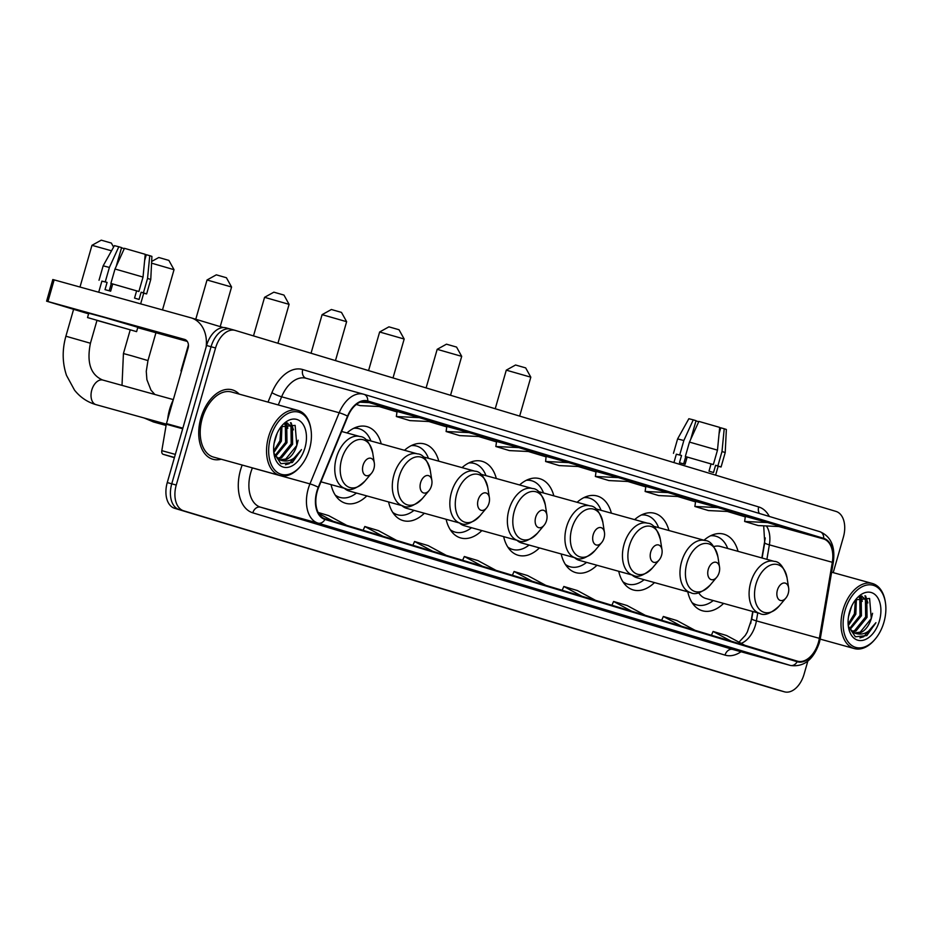 <?xml version="1.0" encoding="UTF-8"?>
<svg xmlns="http://www.w3.org/2000/svg" width="932" height="932" viewBox="0 0 932 932"><rect width="100%" height="100%" fill="white"/><g stroke="black" fill="none" stroke-linecap="round" stroke-linejoin="round"><path stroke-width="1.4" d="M381.246 443.842A39.785 25.036 105.5 0 0 366.952 426.635A39.785 25.036 105.5 0 0 346.984 432.949M438.786 461.177A39.785 25.036 105.5 0 0 424.491 443.97A39.785 25.036 105.5 0 0 404.511 450.284M496.325 478.512A39.785 25.036 105.5 0 0 482.019 461.305A39.785 25.036 105.5 0 0 462.051 467.619M553.853 495.847A39.785 25.036 105.5 0 0 539.558 478.64A39.785 25.036 105.5 0 0 519.59 484.955M611.392 513.183A39.785 25.036 105.5 0 0 597.097 495.975A39.785 25.036 105.5 0 0 577.118 502.29M668.931 530.518A39.785 25.036 105.5 0 0 654.625 513.311A39.785 25.036 105.5 0 0 634.657 519.625M738.039 551.336A39.785 25.036 105.5 0 0 723.745 534.129A39.785 25.036 105.5 0 0 704.01 540.245M750.656 623.578L752.718 611.485M761.852 557.942L765.265 537.939M503.653 536.622A39.785 25.036 105.5 0 0 518.297 555.309A39.785 25.036 105.5 0 0 539.418 547.923M618.72 571.293A39.785 25.036 105.5 0 0 633.376 589.979A39.785 25.036 105.5 0 0 654.485 582.593M561.181 553.957A39.785 25.036 105.5 0 0 575.836 572.644A39.785 25.036 105.5 0 0 596.958 565.258M446.113 519.287A39.785 25.036 105.5 0 0 460.769 537.974A39.785 25.036 105.5 0 0 481.879 530.588M388.574 501.952A39.785 25.036 105.5 0 0 403.23 520.639A39.785 25.036 105.5 0 0 424.351 513.252M331.046 484.617A39.785 25.036 105.5 0 0 345.69 503.303A39.785 25.036 105.5 0 0 366.812 495.917M687.769 591.82A39.785 25.036 105.5 0 0 702.483 610.798A39.785 25.036 105.5 0 0 723.605 603.412M230.46 329.078L226.336 327.936A22.519 14.166 105.5 0 0 226.15 327.878A22.519 14.166 105.5 0 0 206.566 345.492L167.259 482.566A22.519 14.166 105.5 0 0 174.622 508.301L775.308 689.284A22.519 14.166 105.5 0 0 775.494 689.342A22.519 14.166 105.5 0 0 775.692 689.389M234.946 330.324L230.833 329.182A22.519 14.166 105.5 0 0 230.647 329.136A22.519 14.166 105.5 0 0 211.063 346.739L171.756 483.813A22.519 14.166 105.5 0 0 179.119 509.548L779.804 690.53A22.519 14.166 105.5 0 0 779.991 690.589A22.519 14.166 105.5 0 0 780.189 690.635M239.221 394.12A36.022 22.671 105.5 0 0 232.219 389.844A36.022 22.671 105.5 0 0 200.881 418.025A36.022 22.671 105.5 0 0 212.962 459.278A36.022 22.671 105.5 0 0 221.175 459.22A36.022 22.671 105.5 0 1 212.962 459.278A36.022 22.671 105.5 0 1 200.881 418.025A36.022 22.671 105.5 0 1 232.219 389.844A36.022 22.671 105.5 0 1 239.221 394.12M818.424 642.416A24.022 15.11 -74.5 0 1 797.536 661.196A24.022 15.11 -74.5 0 1 797.338 661.138L325.105 518.856A24.022 15.11 -74.5 0 1 318.627 487.471L347.857 416.336A24.022 15.11 -74.5 0 1 367.383 401.494A24.022 15.11 -74.5 0 1 367.581 401.552L823.538 538.929A24.022 15.11 -74.5 0 1 832.323 562.299L819.356 638.338A24.022 15.11 -74.5 0 1 818.424 642.416M818.785 642.521A24.616 15.495 105.5 0 0 819.741 638.35L832.707 562.311A24.616 15.495 105.5 0 0 823.702 538.346L367.744 400.97A24.616 15.495 105.5 0 0 347.531 416.126L318.29 487.261A24.616 15.495 105.5 0 0 324.942 519.439L797.163 661.72A24.616 15.495 105.5 0 0 818.785 642.521M230.833 329.182A22.519 14.166 105.5 0 0 230.647 329.136A22.519 14.166 105.5 0 0 211.063 346.739L171.756 483.813A22.519 14.166 105.5 0 0 179.119 509.548L779.804 690.53A22.519 14.166 105.5 0 0 779.991 690.589L775.494 689.342M333.574 528.164L311.102 521.932L333.574 528.164M383.332 543.158L360.847 536.925L383.332 543.158M433.089 558.152L410.604 551.907L433.089 558.152M482.846 573.133L496.337 577.199A6 4.672 -73.2 0 0 496.418 577.223M731.62 648.089L709.136 641.857L731.62 648.089M681.863 633.108L659.39 626.875L681.863 633.108M632.117 618.114L609.633 611.881L632.117 618.114M582.36 603.121L559.876 596.888L582.36 603.121M532.603 588.127L510.119 581.894L532.603 588.127M833.208 572.621L843.378 537.147A22.519 14.166 105.5 0 0 836.016 511.423L235.33 330.429A22.519 14.166 105.5 0 0 235.144 330.382A22.519 14.166 105.5 0 0 215.56 347.986L176.253 485.059A22.519 14.166 105.5 0 0 183.616 510.794L784.301 691.777A22.519 14.166 105.5 0 0 784.488 691.835A22.519 14.166 105.5 0 0 804.071 674.22L807.823 661.149M469.087 432.611L446.824 426.448L446.102 431.516L459.662 435.605L482.66 436.7L469.087 432.611L446.102 431.516M419.33 417.629L397.067 411.455L396.345 416.522L409.905 420.612L432.902 421.718L419.33 417.629L396.345 416.522M356.315 404.465L360.16 405.618L383.145 406.725L364.237 401.156M618.347 477.592L596.096 471.417L595.362 476.485L608.934 480.574L631.919 481.681L618.347 477.592L595.362 476.485M668.104 492.585L645.853 486.411L645.119 491.479L658.691 495.568L681.676 496.674L668.104 492.585L645.119 491.479M717.861 507.579L695.598 501.404L694.876 506.472L708.448 510.561L731.434 511.656L717.861 507.579L694.876 506.472M767.619 522.561L745.355 516.398L744.633 521.466L758.194 525.555L781.191 526.65L767.619 522.561L744.633 521.466M518.844 447.605L496.581 441.442L495.847 446.51L509.42 450.599L532.405 451.694L518.844 447.605L495.847 446.51M568.602 462.598L546.117 456.365L545.604 461.503L559.177 465.592L582.162 466.687L568.602 462.598L545.604 461.503M545.779 585.343L527.64 575.58L514.068 571.491L512.39 575.289M532.207 581.253L514.068 571.491M595.536 600.336L577.397 590.562L563.825 586.473L562.147 590.282M581.964 596.247L563.825 586.473M645.293 615.33L627.154 605.555L613.582 601.466L611.905 605.264M631.721 611.241L613.582 601.466M695.051 630.323L676.9 620.549L663.339 616.46L661.662 620.258M681.478 626.234L663.339 616.46M744.808 645.305L726.657 635.542L713.096 631.453L711.419 635.251M731.236 641.216L713.096 631.453M496.022 570.349L477.883 560.586L464.311 556.497L462.633 560.295M482.461 566.26L464.311 556.497M446.265 555.367L428.126 545.593L414.554 541.504L412.888 545.302M432.704 551.278L414.554 541.504M396.519 540.374L378.369 530.599L364.808 526.51L363.13 530.308M382.947 536.284L364.808 526.51M346.762 525.38L328.612 515.606L318.138 512.449M333.19 521.291L318.697 513.485M369.573 402.636L360.067 402.181M719.667 427.648L720.716 427.928M715.613 475.145L718.188 466.175L715.59 465.301L717.861 465.942L721.997 451.507L724.211 428.755L720.762 427.8L719.085 433.625M715.59 465.301L713.516 472.524L708.996 471.161L711.058 463.938L685.323 456.505L689.459 442.083L698.884 421.404L719.69 427.392L717.477 450.144L713.341 464.579L711.058 463.938M690.67 439.438L696.041 420.682L693.257 419.843L683.843 440.521L679.708 454.944L681.537 455.503L679.463 462.715L685.09 464.276L687.152 457.064M681.537 455.503L676.341 454.175L673.929 462.587M718.153 466.291L721.077 467.002L717.861 465.942M713.341 464.579L685.323 456.505M679.708 454.944L676.306 454.292M724.211 428.755L726.366 429.477L725.212 452.568L721.997 451.507M717.477 450.144L689.459 442.083M683.843 440.521L677.599 438.914L673.463 453.348M693.257 419.843L688.853 418.724L677.599 438.914M698.744 421.695L695.971 420.926M683.657 463.868L685.731 456.633M845.044 610.483A32.27 20.306 105.5 0 0 850.147 644.152A32.27 20.306 105.5 0 0 875.276 638.991A32.27 20.306 105.5 0 0 883.944 622.203A32.27 20.306 105.5 0 0 885.4 602.491A32.27 20.306 105.5 0 0 866.807 585.063A32.27 20.306 105.5 0 0 845.044 610.483M885.4 602.491L885.249 601.536A33.773 21.25 105.5 0 0 872.387 583.49A33.773 21.25 105.5 0 0 843.017 609.901A33.773 21.25 105.5 0 0 854.341 648.579A33.773 21.25 105.5 0 0 874.659 639.725L875.276 638.991M851.592 606.383L848.504 616.646M856.403 599.008L855.821 614.211L848.271 625.663M855.401 599.987L854.411 613.827L848.132 624.137M859.77 596.69L861.203 598.705L861.436 615.772L849.902 629.624M859.013 597.097L859.793 598.321L860.038 615.388L849.355 628.855M861.378 596.072L866.818 600.266L867.063 617.333L855.995 630.987L852.291 631.919M861.471 596.084L865.42 599.882L865.653 616.937L854.586 630.603L851.662 631.453M848.318 626.106L855.355 636.789L866.818 635.589L875.929 622.681C869.777 632.525 862.741 635.997 854.795 633.131A18.768 11.813 105.5 0 0 854.959 633.178A18.768 11.813 105.5 0 0 871.28 618.499L860.201 632.152L854.271 632.956M854.795 633.131L848.749 627.853M879.424 620.84A24.768 15.588 105.5 0 0 875.556 595.059A24.768 15.588 105.5 0 0 856.333 598.833A24.768 15.588 105.5 0 0 849.565 611.846A24.768 15.588 105.5 0 0 848.469 627.166A24.768 15.588 105.5 0 0 862.787 640.342A24.768 15.588 105.5 0 0 879.424 620.84M871.28 618.499L869.591 598.472L855.553 599.812M875.929 622.681L863.626 636.777L859.933 637.861M872.573 613.291L871.432 618.044M864.919 595.793L866.644 599.952M866.317 614.701L865.979 615.912M860.376 596.422L861.028 598.391M860.69 613.151L860.353 614.351M855.075 611.59L854.737 612.802M865.595 595.921L867.902 602.934M860.912 596.224L862.275 601.373M856.52 598.903L856.659 599.812M515.571 365.006L525.671 367.895L530.821 377.18L506.286 370.155L515.571 365.006M777.393 590.154A9.005 5.674 105.5 0 0 778.814 599.556A9.005 5.674 105.5 0 0 785.827 598.111A9.005 5.674 105.5 0 0 788.239 593.428A9.005 5.674 105.5 0 0 788.647 587.929A9.005 5.674 105.5 0 0 783.462 583.059A9.005 5.674 105.5 0 0 777.393 590.154M698.651 592.705A27.016 17.009 105.5 0 0 705.897 598.507L759.778 613.442C764.38 616.099 770.881 613.594 779.269 605.917A24.826 15.623 105.5 0 1 759.929 609.889A24.826 15.623 105.5 0 1 756.015 584.003A24.826 15.623 105.5 0 1 772.756 564.442A24.826 15.623 105.5 0 1 787.051 577.852C783.812 566.959 779.536 561.46 774.212 561.367A27.016 17.009 105.5 0 0 750.714 582.5A27.016 17.009 105.5 0 0 759.778 613.442M691.998 602.561A35.649 22.438 105.5 0 0 696.845 604.95A35.649 22.438 105.5 0 0 713.26 600.546M692.767 603.68A35.649 22.438 105.5 0 0 694.596 604.332L696.845 604.95M727.694 548.47A35.649 22.438 105.5 0 0 715.893 536.238L713.644 535.62A35.649 22.438 105.5 0 0 711.745 535.224M715.893 536.238A35.649 22.438 105.5 0 0 710.51 535.795M774.212 561.367L720.331 546.432A27.016 17.009 105.5 0 0 713.749 546.595M446.463 344.176L456.563 347.077L461.701 356.362L437.178 349.325L446.463 344.176M708.273 569.336A9.005 5.674 105.5 0 0 709.695 578.725A9.005 5.674 105.5 0 0 716.708 577.281A9.005 5.674 105.5 0 0 719.131 572.597A9.005 5.674 105.5 0 0 719.539 567.099A9.005 5.674 105.5 0 0 714.343 562.241A9.005 5.674 105.5 0 0 708.273 569.336M632.059 574.986A27.016 17.009 105.5 0 0 636.777 577.677L690.659 592.624C695.272 595.28 701.761 592.764 710.161 585.098A24.826 15.623 105.5 0 1 690.822 589.071A24.826 15.623 105.5 0 1 686.896 563.173A24.826 15.623 105.5 0 1 703.637 543.624A24.826 15.623 105.5 0 1 717.943 557.033C714.693 546.14 710.417 540.642 705.105 540.548A27.016 17.009 105.5 0 0 681.595 561.67A27.016 17.009 105.5 0 0 690.659 592.624M622.891 581.731A35.649 22.438 105.5 0 0 627.737 584.131A35.649 22.438 105.5 0 0 644.14 579.716M623.648 582.861A35.649 22.438 105.5 0 0 625.489 583.502L627.737 584.131M658.586 527.64A35.649 22.438 105.5 0 0 646.785 515.419L644.536 514.79A35.649 22.438 105.5 0 0 642.626 514.406M646.785 515.419A35.649 22.438 105.5 0 0 641.391 514.977M388.924 326.841L399.024 329.742L404.173 339.027L379.639 331.99L388.924 326.841M650.734 552A9.005 5.674 105.5 0 0 652.155 561.39A9.005 5.674 105.5 0 0 659.18 559.946A9.005 5.674 105.5 0 0 661.592 555.262A9.005 5.674 105.5 0 0 662 549.764A9.005 5.674 105.5 0 0 656.815 544.905A9.005 5.674 105.5 0 0 650.734 552M574.52 557.651A27.016 17.009 105.5 0 0 579.25 560.342L633.131 575.289C637.733 577.933 644.233 575.428 652.621 567.763A24.826 15.623 105.5 0 1 633.282 571.735A24.826 15.623 105.5 0 1 629.368 545.837A24.826 15.623 105.5 0 1 646.097 526.289A24.826 15.623 105.5 0 1 660.404 539.698C657.165 528.805 652.878 523.306 647.565 523.213A27.016 17.009 105.5 0 0 624.067 544.335A27.016 17.009 105.5 0 0 633.131 575.289M565.351 564.396A35.649 22.438 105.5 0 0 570.198 566.796A35.649 22.438 105.5 0 0 586.612 562.38M566.108 565.526A35.649 22.438 105.5 0 0 567.949 566.167L570.198 566.796M601.047 510.305A35.649 22.438 105.5 0 0 589.245 498.084L586.997 497.455A35.649 22.438 105.5 0 0 585.098 497.071M589.245 498.084A35.649 22.438 105.5 0 0 583.863 497.641M331.384 309.506L341.485 312.406L346.634 321.691L322.099 314.655L331.384 309.506M593.206 534.665A9.005 5.674 105.5 0 0 594.628 544.055A9.005 5.674 105.5 0 0 601.641 542.61A9.005 5.674 105.5 0 0 604.053 537.927A9.005 5.674 105.5 0 0 604.46 532.428A9.005 5.674 105.5 0 0 599.276 527.57A9.005 5.674 105.5 0 0 593.206 534.665M516.98 540.315A27.016 17.009 105.5 0 0 521.71 543.007L575.592 557.953C580.193 560.598 586.694 558.093 595.082 550.428A24.826 15.623 105.5 0 1 575.755 554.4A24.826 15.623 105.5 0 1 571.829 528.502A24.826 15.623 105.5 0 1 588.57 508.954A24.826 15.623 105.5 0 1 602.864 522.363C599.626 511.47 595.35 505.971 590.026 505.878A27.016 17.009 105.5 0 0 566.528 526.999A27.016 17.009 105.5 0 0 575.592 557.953M507.812 547.061A35.649 22.438 105.5 0 0 512.658 549.461A35.649 22.438 105.5 0 0 529.073 545.045M508.581 548.191A35.649 22.438 105.5 0 0 510.41 548.832L512.658 549.461M543.507 492.97A35.649 22.438 105.5 0 0 531.706 480.749L529.458 480.12A35.649 22.438 105.5 0 0 527.559 479.735M531.706 480.749A35.649 22.438 105.5 0 0 526.324 480.306M273.857 292.17L283.957 295.071L289.095 304.356L264.572 297.32L273.857 292.17M535.667 517.33A9.005 5.674 105.5 0 0 537.088 526.72A9.005 5.674 105.5 0 0 544.102 525.275A9.005 5.674 105.5 0 0 546.525 520.592A9.005 5.674 105.5 0 0 546.933 515.093A9.005 5.674 105.5 0 0 541.737 510.235A9.005 5.674 105.5 0 0 535.667 517.33M459.453 522.98A27.016 17.009 105.5 0 0 464.171 525.671L518.052 540.618C522.666 543.263 529.155 540.758 537.554 533.092A24.826 15.623 105.5 0 1 518.215 537.065A24.826 15.623 105.5 0 1 514.289 511.167A24.826 15.623 105.5 0 1 531.03 491.618A24.826 15.623 105.5 0 1 545.337 505.028C542.086 494.123 537.811 488.636 532.498 488.543A27.016 17.009 105.5 0 0 508.988 509.664A27.016 17.009 105.5 0 0 518.052 540.618M450.284 529.726A35.649 22.438 105.5 0 0 455.131 532.125A35.649 22.438 105.5 0 0 471.534 527.71M451.041 530.856A35.649 22.438 105.5 0 0 452.882 531.496L455.131 532.125M485.98 475.635A35.649 22.438 105.5 0 0 474.178 463.414L471.93 462.785A35.649 22.438 105.5 0 0 470.019 462.4M474.178 463.414A35.649 22.438 105.5 0 0 468.784 462.971M216.317 274.835L226.418 277.736L231.567 287.021L207.032 279.984L216.317 274.835M478.128 499.995A9.005 5.674 105.5 0 0 479.549 509.385A9.005 5.674 105.5 0 0 486.574 507.94A9.005 5.674 105.5 0 0 488.985 503.257A9.005 5.674 105.5 0 0 489.393 497.758A9.005 5.674 105.5 0 0 484.209 492.888A9.005 5.674 105.5 0 0 478.128 499.995M401.913 505.645A27.016 17.009 105.5 0 0 406.643 508.336L460.525 523.283C465.126 525.928 471.627 523.423 480.015 515.757A24.826 15.623 105.5 0 1 460.676 519.73A24.826 15.623 105.5 0 1 456.762 493.832A24.826 15.623 105.5 0 1 473.491 474.283A24.826 15.623 105.5 0 1 487.797 487.692C484.558 476.788 480.271 471.301 474.959 471.208A27.016 17.009 105.5 0 0 451.461 492.329A27.016 17.009 105.5 0 0 460.525 523.283M392.745 512.39A35.649 22.438 105.5 0 0 397.591 514.79A35.649 22.438 105.5 0 0 414.006 510.375M393.502 513.52A35.649 22.438 105.5 0 0 395.343 514.161L397.591 514.79M428.44 458.299A35.649 22.438 105.5 0 0 416.639 446.078L414.39 445.449A35.649 22.438 105.5 0 0 412.492 445.065M416.639 446.078A35.649 22.438 105.5 0 0 411.257 445.636M151.671 261.449L158.778 257.5L168.878 260.401L174.028 269.686L151.578 263.162M420.6 482.66A9.005 5.674 105.5 0 0 422.021 492.049A9.005 5.674 105.5 0 0 429.035 490.605A9.005 5.674 105.5 0 0 431.446 485.922A9.005 5.674 105.5 0 0 431.854 480.423A9.005 5.674 105.5 0 0 426.67 475.553A9.005 5.674 105.5 0 0 420.6 482.66M344.374 488.31A27.016 17.009 105.5 0 0 349.104 491.001L402.985 505.936C407.587 508.592 414.088 506.088 422.476 498.422A24.826 15.623 105.5 0 1 403.148 502.395A24.826 15.623 105.5 0 1 399.222 476.497A24.826 15.623 105.5 0 1 415.963 456.948A24.826 15.623 105.5 0 1 430.258 470.357C427.019 459.453 422.744 453.966 417.42 453.872A27.016 17.009 105.5 0 0 393.921 474.994A27.016 17.009 105.5 0 0 402.985 505.936M335.205 495.055A35.649 22.438 105.5 0 0 340.052 497.455A35.649 22.438 105.5 0 0 356.467 493.04M335.974 496.185A35.649 22.438 105.5 0 0 337.803 496.826L340.052 497.455M370.901 440.964A35.649 22.438 105.5 0 0 359.1 428.743L356.851 428.114A35.649 22.438 105.5 0 0 354.952 427.73M359.1 428.743A35.649 22.438 105.5 0 0 353.717 428.301M111.525 250.801L91.965 245.314L101.25 240.165L111.351 243.066L113.588 247.108M91.965 245.314L79.989 287.044M363.061 465.324A9.005 5.674 105.5 0 0 364.482 474.714A9.005 5.674 105.5 0 0 371.495 473.27A9.005 5.674 105.5 0 0 373.918 468.586A9.005 5.674 105.5 0 0 374.326 463.088A9.005 5.674 105.5 0 0 369.13 458.218A9.005 5.674 105.5 0 0 363.061 465.324M174.459 457.437L163.182 454.315L174.389 457.694M206.147 346.937A30.022 23.335 -73.2 0 0 191.13 317.859A30.022 23.335 -73.2 0 0 190.734 317.754L54.149 279.88L47.951 301.525L184.536 339.399A7.503 5.837 106.8 0 1 184.629 339.423A7.503 5.837 106.8 0 1 188.089 348.172L166.455 423.606L182.858 428.149M47.951 301.525L46.6 301.176L52.809 279.53L54.149 279.88M46.6 301.176L88.598 313.839M137.726 327.68L187.262 341.415M163.182 454.315A3.751 2.365 -74.5 0 1 161.807 450.657L166.304 424.235A3.751 2.365 -74.5 0 1 166.455 423.606M98.011 320.713L130.096 329.777L98.011 320.713M145.217 254.564L146.266 254.844M140.65 303.867L143.738 293.091L141.14 292.229L143.411 292.858L147.547 278.423L149.761 255.671L146.312 254.716L144.635 260.541M141.14 292.229L139.066 299.44L134.546 298.077L136.608 290.866L110.873 283.421L115.009 268.999L124.434 248.32L145.241 254.32L143.027 277.06L138.891 291.495L136.608 290.866M116.22 266.354L121.591 247.597L118.807 246.759L109.394 267.437L105.258 281.872L107.087 282.419L105.013 289.631L110.64 291.192L112.702 283.98M107.087 282.419L101.891 281.091L98.699 292.229M136.596 331.641L137.831 327.307L105.188 317.672L88.773 313.245L87.526 317.567L136.596 331.641L87.526 317.567M143.703 293.219L146.627 293.918L143.411 292.858M138.891 291.495L110.873 283.421M105.258 281.872L101.856 281.219M149.761 255.671L151.916 256.393L150.763 279.483L147.547 278.423M143.027 277.06L115.009 268.999M109.394 267.437L103.149 265.83L99.013 280.264M118.807 246.759L114.403 245.64L103.149 265.83M124.294 248.611L121.521 247.842M109.207 290.796L111.281 283.549M270.595 437.399A32.27 20.306 105.5 0 0 275.697 471.068A32.27 20.306 105.5 0 0 300.826 465.907A32.27 20.306 105.5 0 0 309.494 449.119A32.27 20.306 105.5 0 0 310.95 429.407A32.27 20.306 105.5 0 0 292.357 411.979A32.27 20.306 105.5 0 0 270.595 437.399M310.95 429.407L310.799 428.452A33.773 21.25 105.5 0 0 297.937 410.406A33.773 21.25 105.5 0 0 268.567 436.817A33.773 21.25 105.5 0 0 279.891 475.495A33.773 21.25 105.5 0 0 300.209 466.652L300.826 465.907M297.937 410.406L231.614 392.011A33.773 21.25 105.5 0 0 202.232 418.433A33.773 21.25 105.5 0 0 213.568 457.111L279.891 475.495M173.282 399.793A37.525 23.615 105.5 0 0 169.624 409.334A37.525 23.615 105.5 0 0 167.667 419.388M277.142 433.298L274.055 443.562M281.942 425.924L281.371 441.127L273.822 452.579M280.951 426.903L279.961 440.743L273.682 451.053M285.32 423.617L286.753 425.621L286.986 442.688L275.453 456.54M284.563 424.013L285.343 425.237L285.588 442.304L274.905 455.771M286.928 422.988L292.368 427.182L292.613 444.249L281.534 457.903L277.841 458.835M287.021 423L290.97 426.798L291.203 443.853L280.136 457.519L277.212 458.369M273.868 453.034L280.905 463.705L292.368 462.505L301.479 449.597C295.327 459.441 288.291 462.924 280.346 460.047A18.768 11.813 105.5 0 0 280.509 460.093A18.768 11.813 105.5 0 0 296.83 445.414L285.751 459.068L279.821 459.872M280.346 460.047L274.299 454.769M304.974 447.768A24.768 15.588 105.5 0 0 301.106 421.975A24.768 15.588 105.5 0 0 281.883 425.749A24.768 15.588 105.5 0 0 275.115 438.762A24.768 15.588 105.5 0 0 274.02 454.082A24.768 15.588 105.5 0 0 288.338 467.258A24.768 15.588 105.5 0 0 304.974 447.768M296.83 445.414L295.141 425.388L281.103 426.728M301.479 449.597L289.176 463.705L285.483 464.777M298.124 440.207L296.982 444.96M290.469 422.709L292.194 426.868M291.867 441.617L291.53 442.828M285.926 423.338L286.578 425.318M286.24 440.067L285.903 441.279M280.625 438.506L280.287 439.718M291.145 422.837L293.452 429.85M286.462 423.14L287.825 428.289M282.07 425.819L282.21 426.728M775.308 689.284L784.301 691.777M174.622 508.301L183.616 510.794M167.259 482.566L176.253 485.059M206.566 345.492L215.56 347.986M741.161 643.348A24.022 15.11 105.5 0 0 755.479 624.953A24.022 15.11 105.5 0 0 756.4 620.887L757.763 612.883M741.01 651.759A37.525 23.615 -74.5 0 1 725.038 655.114L252.805 512.833A7.503 5.837 106.8 0 1 260.494 507.171L732.727 649.453A30.022 18.896 105.5 0 0 732.983 649.522A30.022 18.896 105.5 0 0 733.228 649.592M252.805 512.833A37.525 23.615 -74.5 0 1 240.538 469.938A37.525 23.615 -74.5 0 1 242.18 465.045M318.29 487.261A7.503 1.095 -157.7 0 0 309.948 483.894L252.397 467.934A30.022 18.896 105.5 0 0 250.685 472.862A30.022 18.896 105.5 0 0 260.494 507.171L318.057 523.132A30.022 18.896 -74.5 0 1 309.948 483.894L339.19 412.76A30.022 18.896 -74.5 0 1 363.585 394.213A30.022 18.896 -74.5 0 1 363.841 394.283A7.503 5.837 -73.2 0 1 363.934 394.306L306.034 378.252A30.022 18.896 105.5 0 0 281.627 396.799L278.284 404.954M797.163 661.72A7.503 5.837 -73.2 0 1 790.278 665.413A30.022 18.896 -74.5 0 0 790.534 665.483C803.897 667.265 813.508 659.681 819.344 642.707L820.393 638.082A7.503 0.932 -170.3 0 1 819.741 638.35M364.039 394.341L819.799 531.659A7.503 5.837 106.8 0 1 819.892 531.694A7.503 5.837 106.8 0 1 823.702 538.346M367.744 400.97A7.503 5.837 -73.2 0 0 363.934 394.306L819.892 531.694C830.901 536.354 835.398 546.478 833.359 562.043A7.503 0.932 -170.3 0 1 832.707 562.311M347.531 416.126A7.503 1.095 -157.7 0 0 339.19 412.76L281.627 396.799A7.503 1.095 22.3 0 1 271.911 392.652A37.525 23.615 -74.5 0 1 302.737 369.55L758.683 506.926A37.525 23.615 -74.5 0 1 769.331 516.456M324.942 519.439A7.503 5.837 106.8 0 1 318.057 523.132L790.278 665.413L732.727 649.453A7.503 5.837 106.8 0 0 725.038 655.114M268.02 402.111L271.911 392.652M252.421 467.887L252.397 467.934A7.503 1.095 22.3 0 1 250.626 467.386M759.359 513.45A7.503 5.837 106.8 0 1 758.683 506.926M306.127 378.276A7.503 5.837 106.8 0 1 302.737 369.55M819.356 638.338L756.4 620.887A13.514 1.678 9.7 0 1 751.751 618.778L752.986 611.555M832.323 562.299L769.366 544.847A24.022 15.11 105.5 0 0 766.419 525.951M766.896 559.34L769.366 544.847A13.514 1.678 9.7 0 1 764.718 542.739L763.681 525.811M823.538 538.929L778.861 526.545M745.285 516.864L727.379 511.47L745.285 516.864M695.54 501.87L677.622 496.476L695.54 501.882M645.783 486.888L627.865 481.483L645.783 486.888M578.096 466.489L596.026 471.895L578.108 466.489M546.269 456.901L528.351 451.507L546.269 456.901M496.511 441.908L478.594 436.514L496.511 441.908M446.754 426.914L428.837 421.52L446.754 426.914M396.997 411.921L379.091 406.527L396.997 411.932M712.234 535.143A35.987 22.648 105.5 0 0 712.106 535.073L712.747 535.399M693.14 604.006L693 603.994A35.987 22.648 105.5 0 0 693.14 604.006L693.711 604.053M643.115 514.313A35.987 22.648 105.5 0 0 642.987 514.254L643.628 514.581M624.021 583.187L623.881 583.176A35.987 22.648 105.5 0 0 624.021 583.187L624.591 583.222M585.576 496.977A35.987 22.648 105.5 0 0 585.459 496.919L586.088 497.245M566.481 565.852L566.341 565.841A35.987 22.648 105.5 0 0 566.481 565.852L567.064 565.887M528.048 479.642A35.987 22.648 105.5 0 0 527.92 479.584L528.561 479.898M508.954 548.517L508.814 548.505A35.987 22.648 105.5 0 0 508.954 548.517L509.524 548.552M470.509 462.307A35.987 22.648 105.5 0 0 470.38 462.249L471.021 462.563M451.414 531.182L451.274 531.17A35.987 22.648 105.5 0 0 451.414 531.182L451.985 531.217M179.037 379.72L181.53 371.006M412.969 444.972A35.987 22.648 105.5 0 0 412.853 444.913L413.482 445.228M393.875 513.847L393.735 513.835A35.987 22.648 105.5 0 0 393.875 513.847L394.457 513.882M166.094 425.47L153.605 421.998A12.757 8.027 -74.5 0 1 153.489 421.963A12.757 8.027 -74.5 0 1 150.518 419.761M122.01 385.37L123.432 353.554L131.633 355.768L147.967 360.579L146.266 371.297L146.895 379.662L150.984 390.135L154.852 394.481M355.442 427.637A35.987 22.648 105.5 0 0 355.313 427.578L355.954 427.893M336.347 496.511L336.207 496.5A35.987 22.648 105.5 0 0 336.347 496.511L336.918 496.546M166.327 424.142L96.066 404.663A12.757 8.027 -74.5 0 1 95.961 404.628A12.757 8.027 -74.5 0 1 91.779 390.054A12.757 8.027 -74.5 0 1 102.881 380.07A12.757 8.027 -74.5 0 1 102.986 380.105M96.066 404.663L95.215 404.418C86.991 401.867 80.094 397.114 74.537 390.159L66.522 375.433C62.304 362.898 62.094 349.826 65.892 336.219L90.427 343.244C86.559 362.571 90.614 374.815 102.578 379.988L173.34 399.607M341.636 431.469L359.892 436.526C365.204 436.63 369.48 442.118 372.73 453.022A24.826 15.623 105.5 0 0 358.424 439.613A24.826 15.623 105.5 0 0 341.683 459.161A24.826 15.623 105.5 0 0 345.609 485.059A24.826 15.623 105.5 0 0 364.948 481.087L371.495 473.27M359.892 436.526A27.016 17.009 105.5 0 0 336.382 457.659A27.016 17.009 105.5 0 0 345.446 488.601C350.059 491.257 356.548 488.752 364.948 481.087M182.684 428.778L166.304 424.235M161.807 450.657L175.333 454.408M226.15 327.878L235.144 330.382M820.393 638.082L833.359 562.043M784.488 691.835L779.991 690.589M790.534 665.483L732.983 649.522M762.108 558.012L764.718 542.739M751.751 618.778L747.313 632.013L745.332 635.368L738.983 642.183M532.568 588.115L546.094 592.193M582.314 603.109L595.851 607.186M632.071 618.102L645.608 622.18M681.828 633.096L695.365 637.173M731.585 648.089L745.111 652.155M433.054 558.14L446.579 562.217M383.297 543.146L396.822 547.224M333.54 528.153L347.077 532.23M725.212 452.568L721.077 467.002M820.207 639.119L854.341 648.579M861.471 596.037L862.182 596.235M831.635 572.19L872.387 583.49M495.23 408.74L506.286 370.155M785.827 598.111L779.269 605.917M788.647 587.929L787.051 577.852M519.66 416.103L530.821 377.18M426.11 387.91L437.178 349.325M716.708 577.281L710.161 585.098M653.262 526.172L705.105 540.548M719.539 567.099L717.943 557.033M450.54 395.273L461.701 356.362M368.571 370.575L379.639 331.99M659.18 559.946L652.621 567.763M595.723 508.837L647.565 523.213M662 549.764L660.404 539.698M393.013 377.938L404.173 339.027M311.043 353.24L322.099 314.655M601.641 542.61L595.082 550.428M538.183 491.502L590.026 505.878M604.46 532.428L602.864 522.363M335.473 360.602L346.634 321.691M253.504 335.904L264.572 297.32M544.102 525.275L537.554 533.092M480.656 474.167L532.498 488.543M546.933 515.093L545.337 505.028M277.934 343.267L289.095 304.356M180.971 370.889L188.427 344.875M195.767 319.268L207.032 279.984M486.574 507.94L480.015 515.757M423.116 456.831L474.959 471.208M489.393 497.758L487.797 487.692M220.208 326.631L231.567 287.021M153.605 421.998L144.076 417.979M123.432 353.554L130.189 329.998M429.035 490.605L422.476 498.422M365.577 439.496L417.42 453.872M431.854 480.423L430.258 470.357M147.967 360.579L155.947 332.736M162.494 309.925L174.028 269.686M65.892 336.219L73.605 309.319M320.946 481.809L345.446 488.601M374.326 463.088L372.73 453.022M90.427 343.244L96.951 320.503M191.13 317.859L223.319 327.563M150.763 279.483L146.627 293.918M287.021 422.953L287.732 423.151"/></g></svg>
